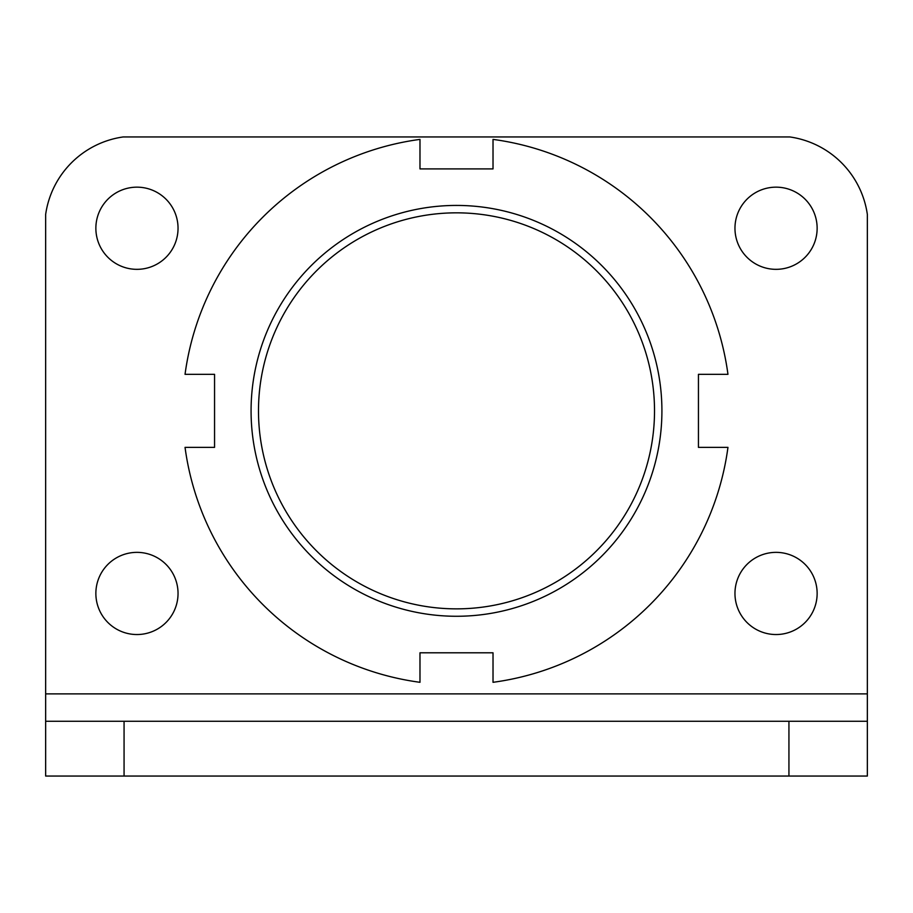 <?xml version="1.0" encoding="UTF-8"?>
<svg xmlns="http://www.w3.org/2000/svg" width="913" height="913" viewBox="0 0 913 913"><rect width="100%" height="100%" fill="white"/><g stroke="black" fill="none" stroke-linecap="round" stroke-linejoin="round"><path stroke-width="1.37" d="M45.65 693.88L867.35 693.88L867.35 214.452A91.3 91.3 0 0 0 789.848 136.95L123.152 136.95A91.3 91.3 0 0 0 45.65 214.452L45.65 776.05L867.35 776.05L867.35 721.27L788.935 721.27L788.935 776.05M867.35 693.88L867.35 721.27M95.865 228.25A41.085 41.085 0 0 1 157.493 192.666A41.085 41.085 0 0 1 157.493 263.834A41.085 41.085 0 0 1 95.865 228.25M734.965 593.45A41.085 41.085 0 0 1 796.593 557.866A41.085 41.085 0 0 1 796.593 629.034A41.085 41.085 0 0 1 734.965 593.45M95.865 593.45A41.085 41.085 0 0 1 157.493 557.866A41.085 41.085 0 0 1 157.493 629.034A41.085 41.085 0 0 1 95.865 593.45M734.965 228.25A41.085 41.085 0 0 1 796.593 192.666A41.085 41.085 0 0 1 796.593 263.834A41.085 41.085 0 0 1 734.965 228.25M124.065 776.05L124.065 721.27L788.935 721.27M124.065 721.27L45.65 721.27M493.02 682.308A273.9 273.9 0 0 0 727.958 447.37L698.445 447.37L698.445 374.33L727.958 374.33A273.9 273.9 0 0 0 493.02 139.392L493.02 168.905L419.98 168.905L419.98 139.392A273.9 273.9 0 0 0 185.042 374.33L214.555 374.33L214.555 447.37L185.042 447.37A273.9 273.9 0 0 0 419.98 682.308L419.98 652.795L493.02 652.795L493.02 682.308M251.075 410.85A205.425 205.425 0 0 0 559.213 588.748A205.425 205.425 0 0 0 559.213 232.952A205.425 205.425 0 0 0 251.075 410.85M258.493 410.85A198.007 198.007 0 0 0 555.503 582.334A198.007 198.007 0 0 0 555.503 239.366A198.007 198.007 0 0 0 258.493 410.85"/></g></svg>
